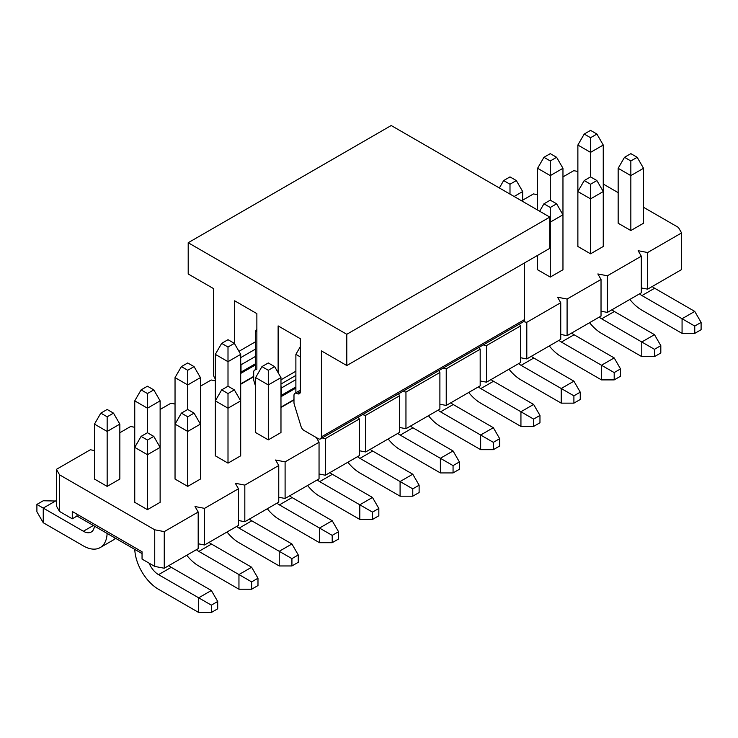 <?xml version="1.0" encoding="UTF-8"?>
<svg xmlns="http://www.w3.org/2000/svg" width="738" height="738" viewBox="0 0 738 738"><rect width="100%" height="100%" fill="white"/><g stroke="black" fill="none" stroke-linecap="round" stroke-linejoin="round"><path stroke-width="1.11" d="M641.313 287.94L647.65 289.158L681.589 269.564L681.589 232.931L647.65 252.534L638.139 250.699L641.313 256.197L607.374 275.791L597.854 273.955L601.027 279.453L567.088 299.047L557.568 297.211L560.742 302.709L526.803 322.303L523.537 321.676M601.027 311.196L607.374 312.414L641.313 292.82L641.313 256.197M560.742 334.452L567.088 335.67L601.027 316.076L601.027 279.453M520.456 357.709L526.803 358.926L560.742 339.332L560.742 302.709M480.18 380.965L486.517 382.183L520.456 362.589L520.456 325.965L486.517 345.559L483.261 344.932M439.894 404.221L446.232 405.448L480.18 385.845L480.18 349.222L446.232 368.815L442.975 368.188M399.609 427.477L405.955 428.704L439.894 409.11L439.894 372.478L405.955 392.072L402.69 391.444M359.323 450.733L365.67 451.96L399.609 432.367L399.609 395.734L365.67 415.328L362.404 414.701M319.047 473.999L325.384 475.217L359.323 455.623L359.323 418.99L325.384 438.593L322.128 437.957M278.761 497.255L285.099 498.473L319.047 478.879L319.047 442.256L285.099 461.85L275.588 460.014L278.761 465.512L244.822 485.106L235.302 483.27L238.475 488.768L204.537 508.362L195.017 506.526L198.19 512.024L164.251 531.618L154.74 529.792L154.74 566.415L164.251 568.242L198.19 548.648L198.19 512.024M238.475 520.511L244.822 521.729L278.761 502.135L278.761 465.512M198.19 543.768L204.537 544.985L238.475 525.391L238.475 488.768M142.047 553.592L77.029 516.056L72.269 518.805L72.269 511.471L142.047 551.766L142.047 559.09L154.74 566.415M59.575 511.471L59.575 474.848L56.411 469.359L56.411 505.982L59.575 511.471L72.269 518.805M603.25 184.039L618.158 192.646M643.527 207.295L678.425 227.442L681.589 232.931M59.575 474.848L154.74 529.792M194.066 366.62L200.413 377.607L200.413 479.063L187.729 486.388L175.035 479.063L175.035 377.607L181.382 366.62L187.729 370.282L194.066 366.62L187.729 362.958L181.382 366.62M268.291 439.876L268.291 384.932L280.975 377.607L280.975 432.542L268.291 439.876L255.606 432.542L255.606 377.607L268.291 384.932L268.291 370.282L274.637 366.62L268.291 362.958L261.944 366.62L268.291 370.282M596.904 134.048L603.25 145.035L603.25 246.483L590.557 253.817L577.872 246.483L577.872 145.035L584.219 134.048L590.557 137.711L596.904 134.048L590.557 130.386L584.219 134.048M630.842 230.551L630.842 175.616L643.527 168.292L643.527 223.227L630.842 230.551L618.158 223.227L618.158 168.292L630.842 175.616L630.842 160.967L637.189 157.305L630.842 153.642L624.496 157.305L630.842 160.967M316.344 437.579L319.047 442.256M358.234 417.108L359.323 418.99M398.52 393.852L399.609 395.734M438.806 370.596L439.894 372.478M479.091 347.34L480.18 349.222M519.367 324.083L520.456 325.965M562.965 176.899L573.749 170.672L577.872 171.465M522.679 200.155L533.463 193.928L537.587 194.721M200.413 386.214L211.197 379.987L215.321 380.78M160.128 409.47L170.912 403.243L175.035 404.037M119.842 432.726L130.626 426.499L134.75 427.293M56.411 469.359L90.35 449.765L94.473 450.558M556.618 157.305L550.271 153.642L543.934 157.305L550.271 160.967L556.618 157.305L562.965 168.292L562.965 269.748L550.271 277.073L537.587 269.748L537.587 255.394M234.352 343.364L240.699 354.351L240.699 455.807L228.005 463.132L215.321 455.807L215.321 354.351L221.668 343.364L228.005 347.026L234.352 343.364L228.005 339.701L221.668 343.364M153.781 389.876L160.128 400.863L160.128 502.32L147.443 509.644L134.75 502.32L134.75 400.863L141.096 389.876L147.443 393.538L153.781 389.876L147.443 386.214L141.096 389.876M113.504 413.132L119.842 424.119L119.842 479.063L107.158 486.388L94.473 479.063L94.473 424.119L100.811 413.132L107.158 416.795L113.504 413.132L107.158 409.47L100.811 413.132M164.251 568.242L164.251 531.618M204.537 544.985L204.537 508.362M244.822 521.729L244.822 485.106M285.099 498.473L285.099 461.85M325.384 475.217L325.384 438.593M365.67 451.96L365.67 415.328M405.955 428.704L405.955 392.072M446.232 405.448L446.232 368.815M486.517 382.183L486.517 345.559M526.803 358.926L526.803 322.303M567.088 335.67L567.088 299.047M607.374 312.414L607.374 275.791M647.65 289.158L647.65 252.534M77.029 514.22L77.029 516.056M629.855 299.434A33.644 19.428 -120 0 0 641.94 310.218L682.069 333.382L682.069 318.733L641.94 295.569A15.701 9.068 60 0 1 639.514 293.853M694.753 333.382L701.1 329.72L701.1 322.395L694.753 326.058L694.753 333.382L682.069 333.382M694.753 326.058L682.069 318.733L694.753 311.408L654.634 288.244A15.701 9.068 60 0 1 652.207 286.529M701.1 322.395L694.753 311.408M643.527 168.292L637.189 157.305M624.496 157.305L618.158 168.292M603.25 145.035L590.557 152.36L590.557 176.899L584.219 180.561L590.557 184.223L596.904 180.561L590.557 176.899M590.557 137.711L590.557 152.36L577.872 145.035M589.579 322.69A33.644 19.428 -120 0 0 601.664 333.475L641.783 356.639L641.783 341.989L601.664 318.825A15.701 9.068 60 0 1 599.228 317.109M654.477 356.639L660.814 352.976L660.814 345.652L654.477 349.314L654.477 356.639L641.783 356.639M654.477 349.314L641.783 341.989L654.477 334.665L614.348 311.501A15.701 9.068 60 0 1 611.922 309.785M596.904 180.561L603.25 191.548L590.557 198.873L577.872 191.548L584.219 180.561M590.557 253.817L590.557 184.223M660.814 345.652L654.477 334.665M550.271 200.155L543.934 203.817L550.271 207.479L556.618 203.817L550.271 200.155L550.271 175.616L537.587 168.292L543.934 157.305M549.293 345.947A33.644 19.428 -120 0 0 561.378 356.731L601.498 379.895L601.498 365.245L561.378 342.081A15.701 9.068 60 0 1 558.952 340.366M614.191 379.895L620.529 376.232L620.529 368.908L614.191 372.57L614.191 379.895L601.498 379.895M614.191 372.57L601.498 365.245L614.191 357.921L574.063 334.757A15.701 9.068 60 0 1 571.636 333.041M556.618 203.817L562.965 214.804L550.271 222.129L549.801 221.852M550.271 277.073L550.271 207.479M620.529 368.908L614.191 357.921M543.934 203.817L539.653 211.234M509.008 369.203A33.644 19.428 -120 0 0 521.093 379.987L561.221 403.151L561.221 388.502L521.093 365.338A15.701 9.068 60 0 1 518.666 363.631M573.906 403.151L580.252 399.489L580.252 392.164L573.906 395.826L573.906 403.151L561.221 403.151M573.906 395.826L561.221 388.502L573.906 381.177L533.777 358.013A15.701 9.068 60 0 1 531.351 356.297M580.252 392.164L573.906 381.177M468.722 392.459A33.644 19.428 -120 0 0 480.807 403.243L520.936 426.416L520.936 411.758L480.807 388.594A15.701 9.068 60 0 1 478.381 386.887M533.62 426.416L539.967 422.754L539.967 415.42L533.62 419.083L533.62 426.416L520.936 426.416M533.62 419.083L520.936 411.758L533.62 404.433L493.501 381.269A15.701 9.068 60 0 1 491.074 379.563M539.967 415.42L533.62 404.433M562.965 168.292L550.271 175.616L550.271 160.967M537.587 210.044L537.587 168.292M509.995 184.223L516.332 180.561L509.995 176.899L503.648 180.561L509.995 184.223L509.995 194.112M516.332 180.561L522.679 191.548L522.679 201.437M522.679 191.548L514.118 196.493M499.368 187.978L503.648 180.561M278.125 372.662L278.125 325.892L300.329 338.714L300.329 391.712A4.483 2.592 60 0 1 299.397 393.76A4.483 2.592 60 0 1 297.156 393.538A4.483 2.592 -120 0 0 294.914 393.317A4.483 2.592 -120 0 0 293.982 395.374L293.982 402.699A4.483 2.592 -120 0 0 294.241 404.295L301.058 426.546A4.483 2.592 -120 0 0 303.973 430.439L318.253 438.676A4.483 2.592 -120 0 0 320.495 438.907A4.483 2.592 -120 0 0 321.417 436.85L321.417 350.891L346.795 365.541L346.795 334.296L188.199 242.728L188.199 273.983L213.577 288.632L213.577 374.581A4.483 2.592 -120 0 0 215.321 378.862M188.199 242.728L391.205 125.525L549.801 217.092L549.801 248.337L346.795 365.541M240.699 373.539L240.754 373.41A4.483 2.592 -120 0 0 241.012 372.109L241.012 364.784A4.483 2.592 -120 0 0 240.699 363.004M234.666 343.908L234.666 300.809L256.87 313.622L256.87 369.212L254.859 369.95A4.483 2.592 -120 0 0 254.628 370.061A4.483 2.592 -120 0 0 253.697 372.109L253.697 379.443A4.483 2.592 -120 0 0 253.955 381.039L255.606 386.398M280.975 396.795L281.04 396.666A4.483 2.592 -120 0 0 281.298 395.374L281.298 388.05A4.483 2.592 -120 0 0 280.975 386.269M280.975 379.83L295.883 371.223M320.495 438.907L523.491 321.703A4.483 2.592 -120 0 0 524.423 319.646L524.423 262.986M346.795 334.296L549.801 217.092M428.437 415.715A33.644 19.428 -120 0 0 440.531 426.499L480.65 449.673L480.65 435.023L440.531 411.85A15.701 9.068 60 0 1 438.095 410.144M493.344 449.673L499.681 446.01L499.681 438.686L493.344 442.348L493.344 449.673L480.65 449.673M493.344 442.348L480.65 435.023L493.344 427.699L453.215 404.525A15.701 9.068 60 0 1 450.789 402.819M499.681 438.686L493.344 427.699M388.16 438.972A33.644 19.428 -120 0 0 400.245 449.765L440.365 472.929L440.365 458.28L400.245 435.106A15.701 9.068 60 0 1 397.819 433.4M453.058 472.929L459.396 469.267L459.396 461.942L453.058 465.604L453.058 472.929L440.365 472.929M453.058 465.604L440.365 458.28L453.058 450.955L412.929 427.782A15.701 9.068 60 0 1 410.503 426.075M459.396 461.942L453.058 450.955M347.875 462.228A33.644 19.428 -120 0 0 359.959 473.021L400.088 496.185L400.088 481.536L359.959 458.372A15.701 9.068 60 0 1 357.533 456.656M412.773 496.185L419.119 492.523L419.119 485.198L412.773 488.86L412.773 496.185L400.088 496.185M412.773 488.86L400.088 481.536L412.773 474.211L372.644 451.047A15.701 9.068 60 0 1 370.218 449.331M419.119 485.198L412.773 474.211M300.329 356.915L295.883 354.351L295.883 392.754M307.589 485.493A33.644 19.428 -120 0 0 319.674 496.277L359.803 519.441L359.803 504.792L319.674 481.628A15.701 9.068 60 0 1 317.248 479.912M372.487 519.441L378.834 515.779L378.834 508.454L372.487 512.117L372.487 519.441L359.803 519.441M372.487 512.117L359.803 504.792L372.487 497.467L332.368 474.303A15.701 9.068 60 0 1 329.932 472.588M378.834 508.454L372.487 497.467M300.329 346.657L295.883 354.351M267.304 508.75A33.644 19.428 -120 0 0 279.398 519.534L319.517 542.698L319.517 528.048L279.398 504.884A15.701 9.068 60 0 1 276.962 503.168M332.201 542.698L338.548 539.035L338.548 531.711L332.201 535.373L332.201 542.698L319.517 542.698M332.201 535.373L319.517 528.048L332.201 520.724L292.082 497.56A15.701 9.068 60 0 1 289.656 495.844M338.548 531.711L332.201 520.724M280.975 377.607L274.637 366.62M261.944 366.62L255.606 377.607M228.005 386.214L221.668 389.876L228.005 393.538L234.352 389.876L228.005 386.214L228.005 361.675L215.321 354.351M227.027 532.006A33.644 19.428 -120 0 0 239.112 542.79L279.232 565.954L279.232 551.304L239.112 528.14A15.701 9.068 60 0 1 236.686 526.425M291.925 565.954L298.263 562.291L298.263 554.967L291.925 558.629L291.925 565.954L279.232 565.954M291.925 558.629L279.232 551.304L291.925 543.98L251.796 520.816A15.701 9.068 60 0 1 249.37 519.1M234.352 389.876L240.699 400.863L228.005 408.188L215.321 400.863L221.668 389.876M228.005 463.132L228.005 393.538M298.263 554.967L291.925 543.98M187.729 409.47L181.382 413.132L187.729 416.795L194.066 413.132L187.729 409.47L187.729 384.932L175.035 377.607M186.742 555.262A33.644 19.428 -120 0 0 198.826 566.046L238.955 589.21L238.955 574.561L198.826 551.397A15.701 9.068 60 0 1 196.4 549.69M251.64 589.21L257.986 585.548L257.986 578.223L251.64 581.885L251.64 589.21L238.955 589.21M251.64 581.885L238.955 574.561L251.64 567.236L211.511 544.072A15.701 9.068 60 0 1 209.085 542.356M194.066 413.132L200.413 424.119L187.729 431.444L175.035 424.119L181.382 413.132M187.729 486.388L187.729 416.795M257.986 578.223L251.64 567.236M147.443 432.726L141.096 436.389L147.443 440.051L153.781 436.389L147.443 432.726L147.443 408.188L134.75 400.863M134.777 549.395A33.644 19.428 -120 0 0 158.541 589.302L198.67 612.475L198.67 597.817L158.541 574.653A15.701 9.068 60 0 1 149.122 563.168M211.354 612.475L217.701 608.813L217.701 601.479L211.354 605.151L211.354 612.475L198.67 612.475M211.354 605.151L198.67 597.817L211.354 590.492L171.234 567.328A15.701 9.068 60 0 1 168.799 565.622M153.781 436.389L160.128 447.376L147.443 454.7L134.75 447.376L141.096 436.389M147.443 509.644L147.443 440.051M217.701 601.479L211.354 590.492M255.606 369.498L255.606 331.094L256.87 328.89M256.87 331.823L255.606 331.094M240.699 354.351L228.005 361.675L228.005 347.026M200.413 377.607L187.729 384.932L187.729 370.282M160.128 400.863L147.443 408.188L147.443 393.538M119.842 424.119L107.158 431.444L107.158 486.388M107.13 533.436A33.644 19.428 60 0 1 100.193 547.568A33.644 19.428 60 0 1 83.366 545.908L43.247 522.735L36.9 511.748L36.9 504.423L43.247 500.761L56.411 501.037M115.432 538.233A33.644 19.428 60 0 1 112.877 540.244L100.193 547.568M55.931 500.761L43.247 508.085L83.366 531.249A15.701 9.068 -120 0 0 91.217 532.033A15.701 9.068 -120 0 0 94.418 526.093M36.9 504.423L43.247 508.085L43.247 522.735M107.158 416.795L107.158 431.444L94.473 424.119M641.94 295.569L654.634 288.244M601.664 318.825L614.348 311.501M561.378 342.081L574.063 334.757M521.093 365.338L533.777 358.013M480.807 388.594L493.501 381.269M240.699 383.88L253.697 376.38M240.754 373.41L255.606 364.84M241.012 372.109L255.606 363.686M241.012 364.784L255.606 356.362M240.699 357.644L255.606 349.037M238.955 351.325L255.606 341.712M280.975 407.145L293.982 399.636M281.04 396.666L295.883 388.096M281.298 395.374L295.883 386.943M281.298 388.05L295.883 379.618M280.975 384.055L295.883 375.448M297.156 393.538L300.329 391.712M321.417 436.85L524.423 319.646M440.531 411.85L453.215 404.525M400.245 435.106L412.929 427.782M359.959 458.372L372.644 451.047M319.674 481.628L332.368 474.303M279.398 504.884L292.082 497.56M239.112 528.14L251.796 520.816M198.826 551.397L211.511 544.072M158.541 574.653L171.234 567.328M93.357 525.484L83.366 531.249M240.699 384.249L253.697 376.74M280.975 407.505L293.982 400.005M294.914 393.317L300.329 390.19"/></g></svg>
